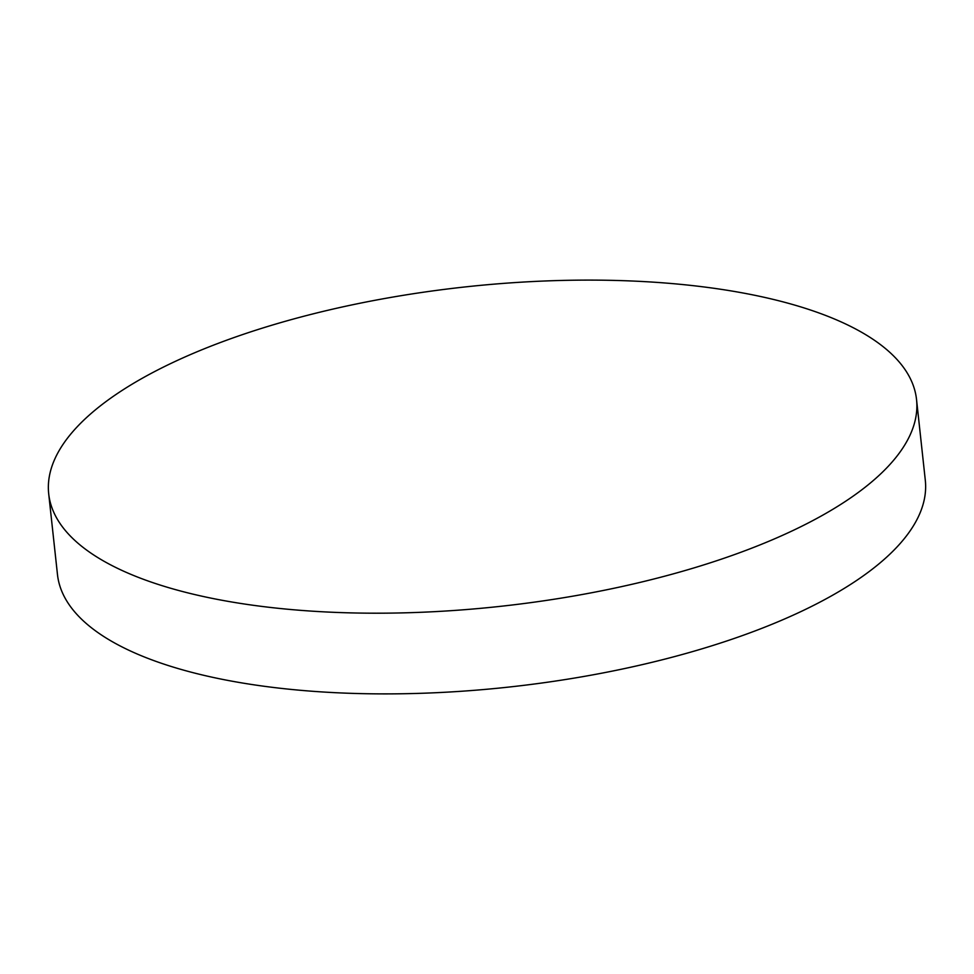 <?xml version="1.0" encoding="UTF-8"?>
<svg xmlns="http://www.w3.org/2000/svg" width="974" height="974" viewBox="0 0 974 974"><rect width="100%" height="100%" fill="white"/><g stroke="black" fill="none" stroke-linecap="round" stroke-linejoin="round"><path stroke-width="1.46" d="M793.895 530.075A436.474 160.673 -6.2 0 0 916.534 399.523A436.474 160.673 -6.2 0 0 637.958 281.279A436.474 160.673 -6.2 0 0 171.339 363.241A436.474 160.673 -6.2 0 0 48.7 493.794A436.474 160.673 -6.2 0 0 327.276 612.025A436.474 160.673 -6.2 0 0 793.895 530.075M48.7 493.794L57.466 574.477A436.474 160.673 -6.2 0 0 336.042 692.721A436.474 160.673 -6.2 0 0 802.661 610.759A436.474 160.673 -6.2 0 0 925.3 480.206L916.534 399.523"/></g></svg>
